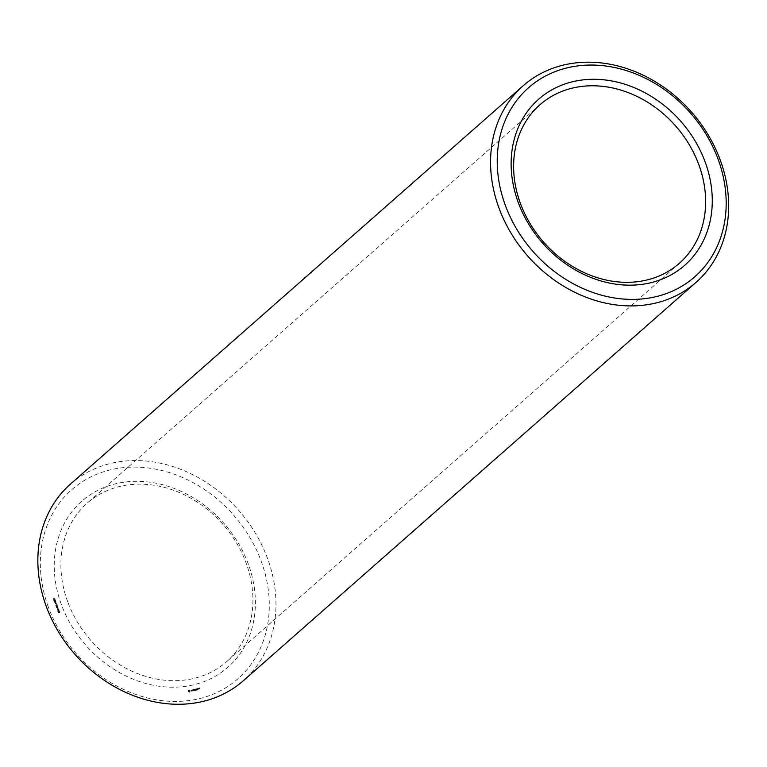 <?xml version="1.0" encoding="UTF-8"?>
<svg xmlns="http://www.w3.org/2000/svg" width="767" height="767" viewBox="0 0 767 767"><rect width="100%" height="100%" fill="white"/><g stroke="black" fill="none" stroke-linecap="round" stroke-linejoin="round"><path stroke-width="0.58" stroke-dasharray="3.83 2.88" d="M67.601 601.52A105.558 87.917 -131.3 0 1 87.179 503.162A105.558 87.917 -131.3 0 1 222.919 524.331A105.558 87.917 -131.3 0 1 226.649 661.662A105.558 87.917 -131.3 0 1 67.601 601.52M70.43 484.13A130.908 109.029 -131.3 0 1 238.758 510.391A130.908 109.029 -131.3 0 1 243.388 680.684M61.264 604.262A110.592 92.107 -131.3 0 1 169.603 486.796A110.592 92.107 -131.3 0 1 233.599 661.681A110.592 92.107 -131.3 0 1 61.264 604.262M48.331 607.033A125.874 104.839 -131.3 0 1 171.645 473.325A125.874 104.839 -131.3 0 1 244.491 672.381A125.874 104.839 -131.3 0 1 48.331 607.033M199.295 689.044L198.969 688.152L199.679 688.967L199.276 687.932L199.784 687.817L199.641 688.737M198.72 689.169L198.471 688.469L198.72 689.169L198.816 688.162L199.305 688.814L199.43 688.344M198.308 688.574L198.48 689.226L197.8 688.689L198.663 688.267L198.826 688.919L198.154 688.383L198.663 688.267M197.57 690.022L196.841 690.099L196.467 688.9L197.205 688.814L196.582 689.025L197.282 689.399L196.946 690.003L197.924 689.715L197.186 689.792L196.812 688.593L197.55 688.507L196.937 688.718L197.924 689.715M196.525 690.242L196.064 688.987L196.525 690.242L196.496 688.737L196.87 689.936M196.189 690.319L195.451 690.396L195.077 689.197L195.892 689.696L195.556 690.3L196.534 690.012L195.796 690.089L195.432 688.891L196.534 690.012M195.077 690.511L194.751 689.562L195.422 690.214M194.396 689.869L194.128 690.683L193.725 689.562L194.166 690.396L194.329 689.658L194.962 690.223L194.684 689.284L195.144 690.54M193.207 690.952L192.747 689.696L193.485 689.61L192.862 689.821L193.562 690.195L193.226 690.799L193.898 690.731L193.207 690.952L193.102 689.389L193.84 689.303L193.217 689.514L193.917 689.888L193.572 690.492L194.243 690.425L193.562 690.645M192.086 691.038L192.066 689.84L192.948 690.933L192.047 691.125L192.757 690.664L192.412 689.533L193.294 690.626L192.431 690.731M191.031 691.23L191.232 690.022L191.692 690.501L191.136 691.125L191.846 691.077L191.031 691.23L191.884 690.118L191.28 689.773L192.047 690.195L191.482 690.818L192.201 690.77L191.386 690.923M189.334 692.246L188.26 691.335L188.548 690.127L189.305 689.964L190.427 691.086L189.334 692.246L188.548 690.818L188.903 689.821L190.724 690.578L190.427 691.786L189.679 691.949M58.8 612.929L58.206 612.191L59.318 612.766L59.299 611.769L59.28 612.565L58.052 612.008L58.8 612.929L58.695 611.663L59.673 612.459L59.903 611.836L59.26 611.376L59.634 612.267L58.656 611.452L59.145 612.622M58.206 612.191L58.695 611.663L58.206 612.191M59.318 612.766L59.922 612.258L59.318 612.766M57.822 611.577L59.193 611.28L58.397 610.254L57.746 611.376L59.538 610.973L58.743 609.947L58.167 611.27M57.324 610.216L58.695 609.918L57.228 609.171L58.34 608.94L56.892 609.036L58.369 609.784L57.324 610.216L59.049 609.612L57.573 608.864L58.618 608.442L57.247 608.73L57.065 608.193L58.714 609.477L57.678 609.909M56.998 607.991L56.403 607.253L57.515 607.828L57.496 606.841L57.477 607.637L56.24 607.081L56.998 607.991L56.892 606.726L57.861 607.522L58.091 606.908L57.448 606.438L57.822 607.33L56.854 606.524L57.343 607.694M56.403 607.253L56.892 606.726L56.403 607.253M57.515 607.828L58.119 607.32L57.515 607.828M56.02 606.639L57.391 606.342L56.595 605.326L56.02 606.639L57.736 606.035L56.94 605.019L56.365 606.333M55.512 605.259L56.883 604.962L56.48 604.003L55.061 604.022L55.857 604.473L55.512 605.259L57.228 604.655L56.835 603.706L55.406 603.715L56.374 604.626L55.857 604.952M55.445 603.763L55.608 602.948L55.799 603.456M55.77 602.91L55.55 602.047L54.639 602.239L54.888 603.044L55.77 602.91L55.905 601.74L54.888 602.402L55.751 602.747L56.259 602.105L55.77 602.91M55.109 601.366L54.093 601.376L55.713 601.376L55.77 600.782L54.438 601.069L55.464 601.06M55.32 601.395L55.828 600.925L55.32 601.395M54.227 600.801L53.872 600.178L54.793 600.695L55.08 600.12L53.863 599.928L54.227 600.801L54.217 599.871L55.138 600.388L55.425 599.823L54.208 599.621L54.572 600.494M53.872 600.178L54.582 599.65L53.872 600.178M54.793 600.695L55.416 600.206L54.793 600.695M53.863 599.928L53.709 600.446L53.863 599.928M53.201 598.941L53.824 599.689L54.543 598.653L53.201 598.941L54.332 599.343L54.888 598.346L53.546 598.634M199.113 688.919L199.832 688.335M194.262 690.683L194.751 689.562M194.617 690.377L194.07 689.255L194.511 690.089L194.674 689.351L195.307 689.917L195.029 688.977L195.489 690.233M194.281 689.706L194.991 689.063M56.892 609.036L57.774 608.356L57.42 607.886L57.602 608.394M56.729 607.071L57.448 606.438M189.871 691.364L190.187 690.693L189.276 690.329L189.526 691.671L190.053 691.278M58.714 610.542L58.954 611.117L58.311 610.58L58.819 610.158L59.308 610.81L58.819 610.158L58.311 610.58L59.069 610.235M56.537 605.882L57.151 606.179L56.509 605.652L57.007 605.221L57.496 605.872L57.007 605.221L56.509 605.652L57.257 605.297M56.355 604.128L56.998 604.492M55.042 602.373L55.876 601.922L56.049 602.392L54.725 602.421L55.703 602.699L54.687 602.67M55.272 600.072L54.725 600.503L55.272 600.072M54.083 598.72L54.697 598.586L54.256 599.18L53.738 599.027L54.697 598.586M198.365 689.102L198.557 688.363M189.833 691.422L190.226 690.914M189.88 691.22L190.187 690.693M189.842 691L190.063 690.482M188.912 691.431L189.439 691.278M189.094 691.585L189.65 691.364M539.891 104.801L87.179 503.162M679.361 263.302L226.649 661.662"/><path stroke-width="1.15" d="M518.156 202.229A110.592 92.107 -131.3 0 1 626.495 84.763A110.592 92.107 -131.3 0 1 690.492 259.639A110.592 92.107 -131.3 0 1 518.156 202.229M505.223 205A125.874 104.839 -131.3 0 1 628.537 71.293A125.874 104.839 -131.3 0 1 701.383 270.348A125.874 104.839 -131.3 0 1 505.223 205M520.314 203.159A105.558 87.917 -131.3 0 1 539.891 104.801A105.558 87.917 -131.3 0 1 675.631 125.97A105.558 87.917 -131.3 0 1 679.361 263.302A105.558 87.917 -131.3 0 1 520.314 203.159M498.876 207.742A130.908 109.029 -131.3 0 1 523.152 85.77A130.908 109.029 -131.3 0 1 691.479 112.03A130.908 109.029 -131.3 0 1 696.1 282.323A130.908 109.029 -131.3 0 1 498.876 207.742M696.1 282.323L243.388 680.684A130.908 109.029 -131.3 0 1 46.164 606.103A130.908 109.029 -131.3 0 1 70.43 484.13L523.152 85.77"/></g></svg>
